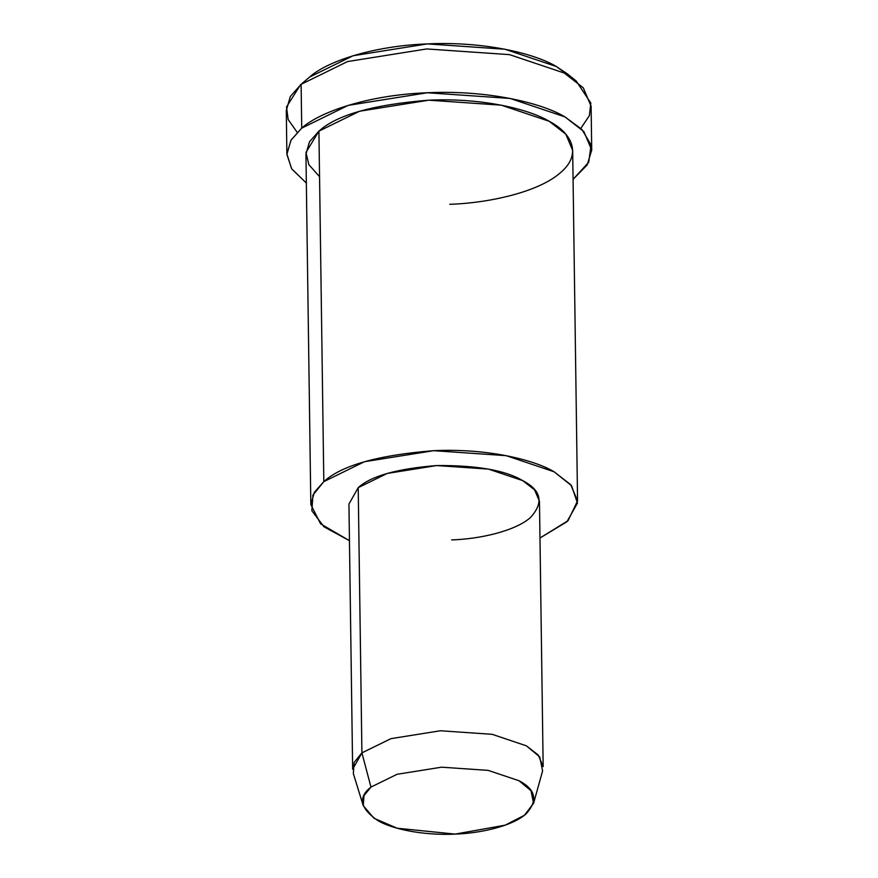 <?xml version="1.0" encoding="UTF-8"?>
<svg xmlns="http://www.w3.org/2000/svg" width="878" height="878" viewBox="0 0 878 878"><rect width="100%" height="100%" fill="white"/><g stroke="black" fill="none" stroke-linecap="round" stroke-linejoin="round"><path stroke-width="1.32" d="M297.181 132.315L288.16 119.573L286.513 106.929L300.485 84.848L309.583 77.066L301.11 84.321L347.567 61.559L426.697 48.948L509.525 54.634L564.28 73.05L576.198 80.995L590.839 103.077L589.357 115.687L580.819 128.353M576.198 80.995L567.473 73.95L556.312 66.508L504.971 49.234L427.323 43.9L353.143 55.731L309.583 77.066C325.771 62.283 370.856 46.029 427.323 43.9C483.679 41.2 534.493 53.36 556.312 66.508L571.457 77.473M533.583 803.293L542.604 770.895L539.718 756.891L526.394 745.828L492.174 734.315L440.405 730.759L390.951 738.65L361.912 752.874L370.966 787.083L397.097 774.275L441.612 767.185L488.201 770.379L519.008 780.74L530.992 790.694L533.583 803.293L524.44 815.256L505.124 825.188L455.111 834.1L397.163 828.228L374.05 818.296L363.24 805.675L363.986 795.655L370.966 787.083L361.912 752.874L354.163 762.4L353.329 773.529L363.24 805.675M370.966 787.083C357.807 797.213 360.057 808.364 377.716 820.535C396.582 831.389 430.944 835.461 455.111 834.1C479.399 833.387 511.545 826.472 525.757 814.202C538.236 800.736 535.986 789.585 519.008 780.74L488.201 770.379L441.612 767.185L397.097 774.275L370.966 787.083M361.912 752.874L390.951 738.65L440.405 730.759L492.174 734.315L526.394 745.828L538.28 755.058L543.164 766.615L539.465 501.393L534.57 489.836L522.695 480.617L488.464 469.104L436.706 465.549L387.242 473.44L358.213 487.652L348.939 504.06L352.649 769.271L361.912 752.874L358.213 487.652L361.912 752.874M577.559 500.866L572.665 150.379L565.827 134.191L549.2 121.285L501.283 105.162L428.815 100.191L359.574 111.232L318.923 131.14L323.817 481.627L312.919 495.06L311.855 510.755L324.004 526.822L349.455 540.672L320.591 523.837L310.834 504.587L314.368 492.284L323.817 481.627L364.469 461.718L433.699 450.677L506.178 455.66L554.095 471.771L570.722 484.689L577.559 500.866L568.066 520.665L539.97 538.016L566.936 521.751L577.472 503.094L571.512 485.633L554.095 471.771C533.725 459.501 486.291 448.153 433.699 450.677C378.275 455.089 341.641 465.406 323.817 481.627L318.923 131.14L309.473 141.797L305.939 154.1L310.834 504.587M358.213 487.652C370.944 476.074 397.108 468.698 436.706 465.549C476.875 465.285 505.541 470.312 522.695 480.617C541.561 490.44 544.064 502.831 530.191 517.79C514.409 531.431 478.697 539.114 451.698 539.904M591.717 150.105L591.113 106.293L583.288 87.811L564.28 73.05L509.525 54.634L426.697 48.948L347.567 61.559L301.11 84.321L301.725 128.122L291.046 140.118L286.886 153.935L291.584 168.708L306.345 183.052L291.726 168.927L286.886 154.363L290.925 140.304L301.725 128.122L348.182 105.371L427.312 92.761L510.129 98.446L564.894 116.862L583.903 131.623L591.717 150.105L587.206 164.943L573.071 179.321L588.721 162.276L591.081 144.969L581.905 129.439L564.894 116.862C541.627 102.847 487.411 89.874 427.312 92.761C367.081 95.022 318.988 112.373 301.725 128.122L301.11 84.321L290.322 96.492L286.283 110.551L286.886 154.363M319.559 176.687L308.836 164.625L305.983 152.41L318.923 131.14C336.757 114.919 373.38 104.603 428.815 100.191C481.396 97.667 528.83 109.015 549.2 121.285C571.688 132.962 583.047 154.473 559.692 173.339C537.599 192.414 487.597 203.169 449.799 204.289M309.001 77.56L300.485 84.848"/></g></svg>
